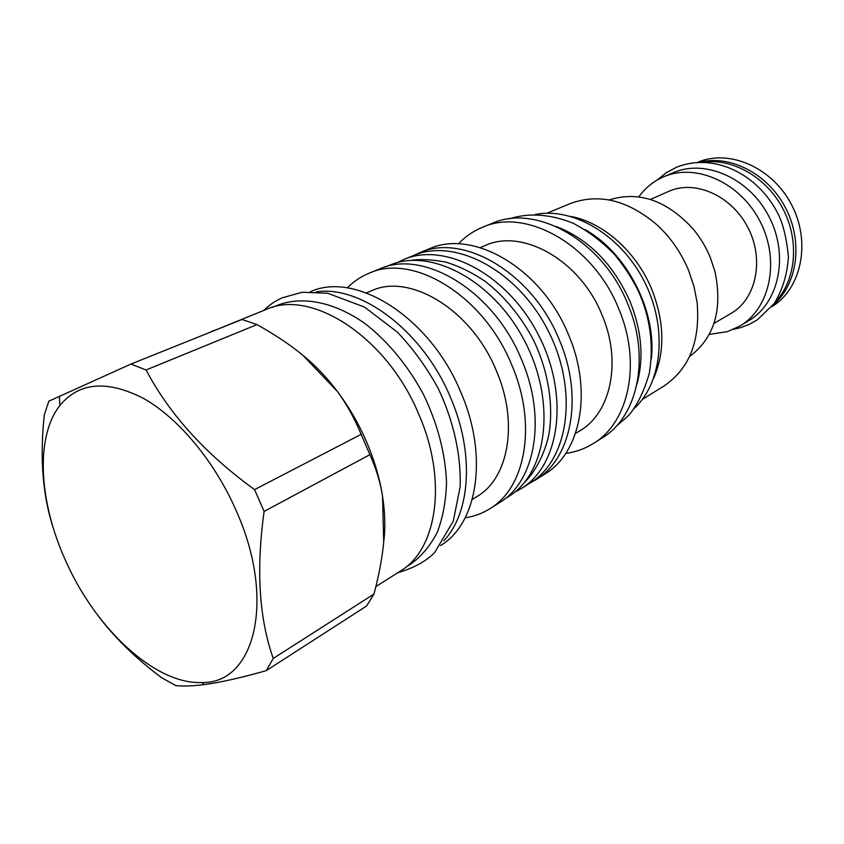 <?xml version="1.0" encoding="UTF-8"?>
<svg xmlns="http://www.w3.org/2000/svg" width="844" height="844" viewBox="0 0 844 844"><rect width="100%" height="100%" fill="white"/><g stroke="black" fill="none" stroke-linecap="round" stroke-linejoin="round"><path stroke-width="1.27" d="M489.847 508.721L499.353 502.739C535.265 481.681 546.996 418.276 521.56 359.639C493.772 290.79 423.424 248.716 379.547 268.972L369.144 273.192C413.011 252.905 483.644 295.432 511.696 364.819C537.364 423.92 525.78 487.674 489.847 508.721C482.293 513.447 474.064 516.475 465.171 517.815M347.348 287.909C353.625 281.474 360.894 276.568 369.144 273.192M366.444 292.9L371.423 290.811C409.804 272.591 471.712 309.896 496.283 370.579C518.828 422.359 508.7 478.4 476.881 496.578L472.271 499.405M310.402 291.718L310.423 291.707C355.672 270.787 430.261 317.365 460.813 392.217C488.676 455.971 477.546 523.839 440.526 545.572L440.505 545.583M443.796 540.772C470.519 512.762 474.623 453.006 450.559 397.608C423.34 331.618 361.327 284.956 316.226 291.855M272.317 307.364L278.393 304.927C303.038 295.843 334.667 302.099 365.114 323.653C388.134 341.651 407.536 365.135 423.319 394.116C437.625 423.857 445.368 453.323 446.529 482.515C445.959 500.946 442.9 517.499 437.34 532.163C430.482 545.456 421.736 556.017 411.091 563.855L405.563 567.358M375.875 586.601L400.373 571.05C437.308 549.455 447.7 480.099 418.803 414.309C387.048 337.094 311.341 288.458 266.293 309.421L206.421 333.76M96.976 614.242C113.887 637.051 135.494 658.236 161.795 677.806L175.795 685.602C183.412 686.383 192.938 686.045 204.375 684.568C220.242 682.469 240.857 677.827 266.25 670.653L366.581 606.003L373.976 594.049C379.03 574.88 382.279 557.578 383.703 542.143C385.486 527.922 385.086 512.572 382.522 496.103C379.652 478.063 374.314 459.959 366.528 441.802C358.679 423.667 348.941 406.861 337.336 391.394C326.691 377.31 315.213 365.273 302.88 355.271C290.093 344.753 274.796 334.53 257.009 324.602L146.107 369.967L130.947 364.07L48.846 401.164L44.299 414.858C39.605 458.355 42.759 496.599 53.763 529.568M217.003 329.508L211.601 331.375M383.703 542.143L382.522 496.103C380.327 482.314 376.129 468.494 369.915 454.652L361.158 434.343C354.385 418.118 346.451 403.801 337.336 391.394L302.88 355.271M361.158 434.343L254.571 489.615C205.366 453.914 169.211 414.035 146.107 369.967M369.915 454.652L264.109 511.411L254.571 489.615M266.25 670.653L273.234 658.436C259.076 618.304 256.038 569.299 264.109 511.411M65.558 560.521C95.52 628.674 155.222 684.653 201.8 682.511C254.719 684.073 276.568 599.831 235.824 509.839C214.302 460.919 178.327 418.023 143.564 398.431C106.998 379.779 79.104 382.142 59.85 405.531C35.068 437.087 38.929 502.053 65.558 560.521M257.009 324.602L242.006 319.475L130.947 364.07M373.976 594.049L273.234 658.436M385.476 266.904L389.896 265.111C431.2 247.376 494.067 280.799 525.126 341.947C556.629 402.873 547.049 473.421 508.531 496.588L504.49 499.131M514.724 492.157L521.402 488.486C559.889 465.308 569.679 395.33 538.525 335.079C507.803 274.606 445.284 241.679 403.991 259.403L397.113 262.674M403.991 259.403L413.887 255.394C455.159 237.691 517.435 270.259 547.914 330.268C578.826 390.044 568.898 459.621 530.433 482.789L521.402 488.486M413.782 255.437L419.468 252.799C463.314 232.659 532.511 273.023 559.287 339.815C583.848 396.701 571.62 458.703 535.792 479.772L530.327 482.852M419.468 252.799L429.332 248.811C473.157 228.703 542.059 268.645 568.582 334.931C592.931 391.373 580.598 453.038 544.791 474.096L535.792 479.772M480.225 247.619L485.015 245.604C522.468 227.985 580.356 260.416 602.015 314.949C622.007 361.454 610.898 412.99 579.912 430.767L575.481 433.478M565.744 453.397C575.703 452.067 584.913 448.765 593.374 443.48C628.959 422.475 641.851 362.72 618.663 308.619C593.459 245.066 526.202 207.339 482.557 227.247C473.326 231.034 465.266 236.584 458.376 243.895M593.374 443.48L602.183 437.93C637.716 416.936 650.703 357.539 627.714 303.861C602.753 240.804 535.803 203.478 492.2 223.343L482.557 227.247M636.946 384.242C644.025 358.457 641.756 330.943 630.13 301.698C613.388 264.193 588.711 239.116 556.091 226.477M584.934 229.526C626.902 252.767 656.948 311.404 651.304 359.048M535.244 214.471C572.844 206.843 620.54 234.801 644.077 280.989C667.826 327.061 662.667 382.1 634.509 408.179M570.924 216.444C603.386 222.489 636.65 252.029 651.895 289.629C664.481 322.113 665.104 351.589 653.752 378.059M642.347 399.402L663.574 386.278C689.242 369.092 700.414 341.155 697.112 302.479L693.958 286.306L688.599 270.397C681.287 252.894 670.959 237.881 657.603 225.38C628.136 200.112 598.934 192.875 569.985 203.668L546.933 213.237M689.474 356.643C714.319 338.022 722.823 309.685 714.995 271.652L710.3 257.504C705.974 247.018 700.225 237.48 693.061 228.872C666.76 200.302 638.792 190.66 609.168 199.944M713.971 323.442L731.094 313.388C755.95 299.198 764.516 260.3 748.364 228.418C732.508 196.378 696.121 179.719 669.746 190.934L650.429 199.448M638.792 196.874C645.312 187.864 653.594 181.175 663.627 176.818L663.901 176.702C695.846 162.755 740.473 182.568 760.201 221.677C780.289 260.606 770.108 308.313 740.051 325.942L727.517 331.618L709.276 334.393M672.921 172.862L673.47 172.63C705.31 158.725 749.694 178.295 769.232 217.045C789.14 255.616 778.906 302.975 748.944 320.562L740.051 325.942M703.717 162.206C733.13 158.071 767.08 177.715 783.359 209.607C799.743 241.437 795.86 280.461 775.33 301.941M699.919 162.206C730.535 154.441 768.335 174.043 785.796 208.352C803.456 242.566 797.285 284.702 773.104 305.022M771.732 306.762C801.199 289.123 811.274 242.766 791.841 205.261C772.745 167.576 729.227 148.681 697.693 162.301M201.8 682.511L204.375 684.568M59.85 405.531L59.375 396.131M524.778 482.093C533.482 473.895 544.253 455.749 548.695 435.398C553.938 406.365 548.579 371.36 533.355 339.805C520.79 316.173 504.817 296.75 485.406 281.537C472.281 272.633 459.041 266.145 445.674 262.062C431.168 259.467 419.658 258.908 411.155 260.395M663.627 176.818L673.196 172.746M263.518 310.539C272.179 302.648 274.975 301.498 281.875 297.911L302.152 292.256L327.609 293.237L364.429 307.047L397.408 332.156C413.127 348.73 426.758 367.583 438.331 388.694C453.734 421.314 461.278 455.76 460.117 486.999L453.27 521.191L434.491 552.788C425.661 561.555 413.444 568.181 397.851 572.654M509.438 218.839C526.835 213.068 548.811 213.384 572.928 223.154C588.141 231.066 602.067 241.574 614.696 254.688C623.779 265.66 631.576 277.613 638.106 290.547C650.196 317.08 653.942 344.616 649.342 373.153C644.183 391.152 637.304 405.236 628.685 415.427L615.909 426.568M657.086 180.11L666.18 172.777L676.498 167.239C715.269 151.952 758.84 175.141 778.337 214.418C783.264 224.472 786.619 238.535 788.412 256.608C787.42 273.836 782.715 289.45 774.286 303.429L757.427 319.771L749.272 324.349L741.169 327.483L733.563 329.329"/></g></svg>
